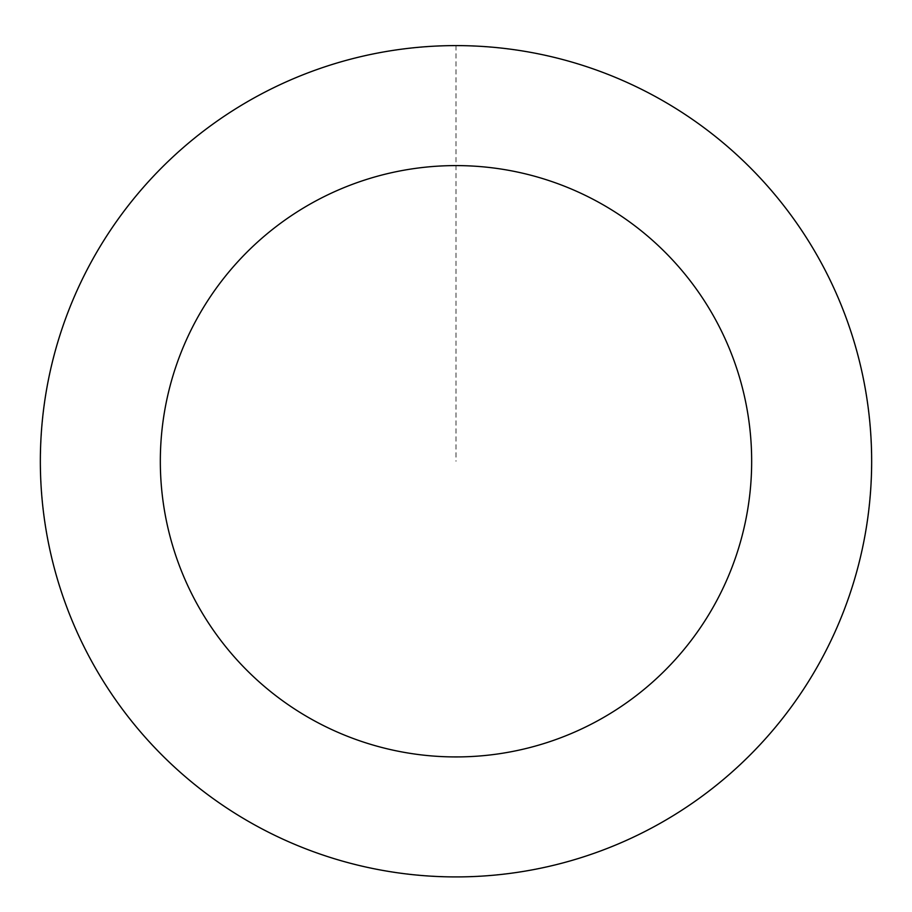 <?xml version="1.0" encoding="UTF-8"?>
<svg xmlns="http://www.w3.org/2000/svg" width="912" height="912" viewBox="0 0 912 912"><rect width="100%" height="100%" fill="white"/><g stroke="black" fill="none" stroke-linecap="round" stroke-linejoin="round"><path stroke-width="0.68" stroke-dasharray="4.56 3.42" d="M235.25 813.39A415.61 415.61 0 0 1 261.425 94.016A415.61 415.61 0 0 1 871.336 476.372A415.61 415.61 0 0 1 235.25 813.39A415.61 415.61 0 0 1 261.425 94.016A415.61 415.61 0 0 1 871.336 476.372A415.61 415.61 0 0 1 235.25 813.39M235.216 813.436A415.655 415.655 0 0 0 808.18 682.039A415.655 415.655 0 0 0 676.784 109.087A415.655 415.655 0 0 0 103.82 240.472A415.655 415.655 0 0 0 235.216 813.436M235.307 813.287A415.496 415.496 0 0 0 808.032 681.948A415.496 415.496 0 0 0 676.693 109.223A415.496 415.496 0 0 0 103.968 240.563A415.496 415.496 0 0 0 235.307 813.287M676.784 109.087A415.655 415.655 0 0 0 40.618 446.139A415.655 415.655 0 0 0 650.598 828.552A415.655 415.655 0 0 0 676.784 109.087M456 45.657L456 461.255"/><path stroke-width="1.37" d="M676.784 109.087A415.655 415.655 0 0 0 40.618 446.139A415.655 415.655 0 0 0 650.598 828.552A415.655 415.655 0 0 0 676.784 109.087M613.046 210.752A295.67 295.67 0 0 0 160.523 450.505A295.67 295.67 0 0 0 594.43 722.521A295.67 295.67 0 0 0 613.046 210.752"/></g></svg>
